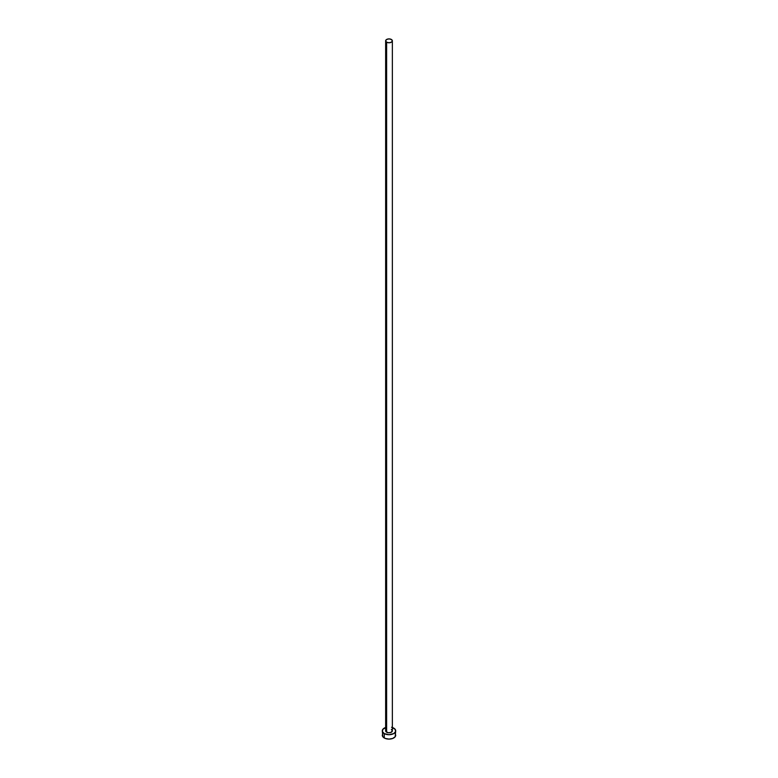 <?xml version="1.0" encoding="UTF-8"?>
<svg xmlns="http://www.w3.org/2000/svg" width="778" height="778" viewBox="0 0 778 778"><rect width="100%" height="100%" fill="white"/><g stroke="black" fill="none" stroke-linecap="round" stroke-linejoin="round"><path stroke-width="1.17" d="M385.645 40.835L386.627 42.206L389 42.771L391.373 42.206L392.355 40.835L391.373 39.464L389 38.9L386.627 39.464L385.645 40.835L385.645 730.843A3.355 1.935 0 0 0 386.627 732.215L386.627 42.206A3.355 1.935 180 0 1 385.645 40.835A3.355 1.935 180 0 1 387.716 39.046A3.355 1.935 180 0 1 391.373 39.464A3.355 1.935 180 0 1 392.355 40.835A3.355 1.935 180 0 1 390.284 42.625A3.355 1.935 180 0 1 386.627 42.206L386.627 732.215A3.355 1.935 0 0 0 390.284 732.633A3.355 1.935 0 0 0 392.355 730.843L390.867 732.458L388.348 732.75L385.898 731.592L386.209 729.774M392.355 727.498A6.71 3.871 180 0 1 393.746 728.111A6.71 3.871 180 0 1 395.71 730.843A6.71 3.871 180 0 1 391.567 734.422A6.71 3.871 180 0 1 384.254 733.586L384.254 737.962A6.71 3.871 0 0 0 391.567 738.808A6.71 3.871 0 0 0 395.71 735.229L395.195 733.742M382.805 733.742L382.29 735.229A6.71 3.871 0 0 0 384.254 737.962L384.254 733.586A6.71 3.871 180 0 1 382.29 730.843A6.71 3.871 180 0 1 385.645 727.498M386.433 727.265L382.805 729.365L382.426 731.602L384.254 733.586L389 734.724L393.746 733.586L395.574 731.602L395.195 729.365L391.567 727.265M391.373 729.482L392.355 730.843L392.355 40.835M382.29 730.843L382.805 736.708L385.275 738.448L389 739.1L392.725 738.448L395.195 736.708L395.71 730.843"/></g></svg>
